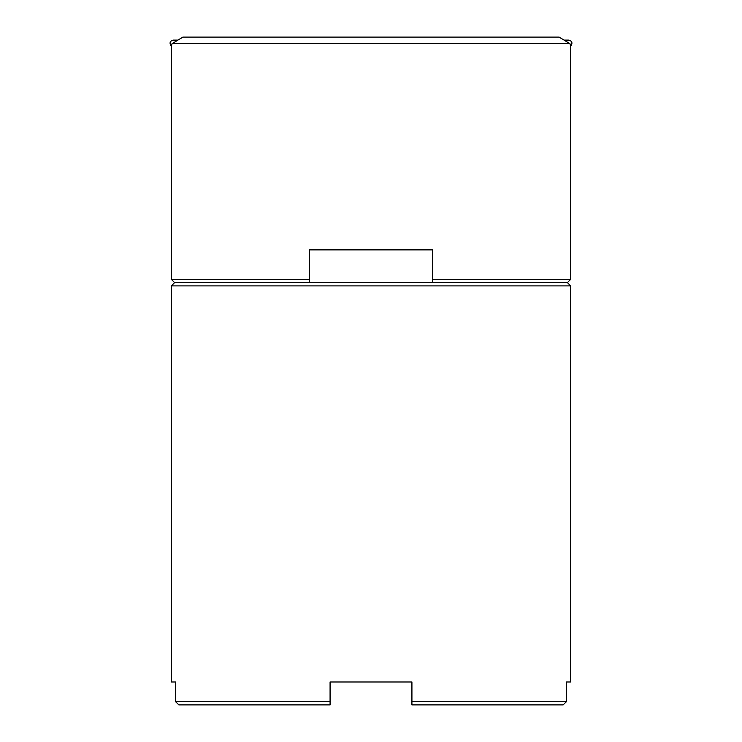 <?xml version="1.0" encoding="UTF-8"?>
<svg xmlns="http://www.w3.org/2000/svg" width="742" height="742" viewBox="0 0 742 742"><rect width="100%" height="100%" fill="white"/><g stroke="black" fill="none" stroke-linecap="round" stroke-linejoin="round"><path stroke-width="1.11" d="M309.46 282.619L309.46 249.878L432.54 249.878L432.54 282.619L174.593 282.619L171.319 285.893L570.681 285.893L570.681 681.981L566.443 681.981L566.443 701.626L411.921 701.626L411.921 704.9L563.104 704.9L566.443 701.626M432.54 282.619L567.407 282.619L570.681 279.344L570.681 46.143L571.21 45.54L570.505 45.54L570.681 46.143L569.921 43.648L559.116 37.1M182.884 37.1L172.079 43.648L171.319 46.143L171.495 45.54L170.79 45.54C169.324 42.684 170.15 40.884 173.257 40.114L177.913 40.114L173.257 40.114M171.319 285.893L171.319 681.981L175.557 681.981L175.557 701.626L178.896 704.9L330.079 704.9L330.079 681.981L411.921 681.981L411.921 701.626M330.079 701.626L175.557 701.626M309.46 279.344L171.319 279.344L171.319 46.143L170.79 45.54M570.681 279.344L432.54 279.344M172.079 43.648L569.921 43.648M559.125 37.1L182.875 37.1M571.21 45.54C572.676 42.684 571.85 40.884 568.743 40.114L564.087 40.114M567.407 282.619L570.681 285.893M174.593 282.619L171.319 279.344"/></g></svg>
